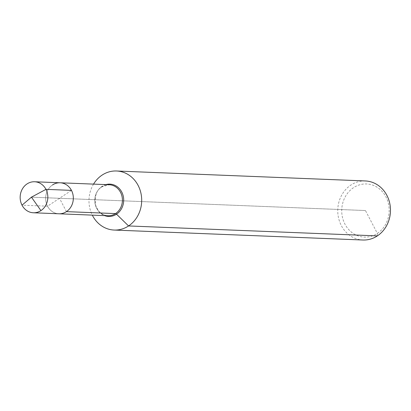 <?xml version="1.0" encoding="UTF-8"?>
<svg xmlns="http://www.w3.org/2000/svg" width="411" height="411" viewBox="0 0 411 411"><rect width="100%" height="100%" fill="white"/><g stroke="black" fill="none" stroke-linecap="round" stroke-linejoin="round"><path stroke-width="0.31" stroke-dasharray="2.06 1.54" d="M93.544 184.123A29.556 26.355 -87.7 0 0 92.3 215.128M365.297 180.948A29.556 26.355 -87.7 0 0 350.881 185.058A29.556 26.355 -87.7 0 0 338.51 217.779A29.556 26.355 -87.7 0 0 362.934 240.009M52.546 184.94A15.515 13.835 -87.7 0 0 46.053 202.12A15.515 13.835 -87.7 0 0 58.876 213.787A15.515 13.835 -87.7 0 1 46.053 202.12A15.515 13.835 -87.7 0 1 52.546 184.94A15.515 13.835 -87.7 0 1 60.114 182.782M353.542 187.657A26.597 23.72 -87.7 0 0 353.635 233.715A26.597 23.72 -87.7 0 0 389.176 210.227A26.597 23.72 -87.7 0 0 353.542 187.657M71.468 190.375L47.527 206.194A15.515 13.835 -87.7 0 0 58.876 213.787M47.527 206.194L22.019 205.176M365.451 210.535L31.436 197.162L365.451 210.535L377.36 233.412L377.349 235.899M66.443 211.629L59.497 198.287M105.863 184.616A16.163 14.416 -87.7 0 0 102.046 186.373A16.163 14.416 -87.7 0 0 94.931 202.012A16.163 14.416 -87.7 0 0 104.62 215.621M101.625 186.907A15.515 13.835 -87.7 0 0 95.131 204.082A15.515 13.835 -87.7 0 0 107.954 215.754C101.758 215.153 98.768 211.362 98.029 210.17L95.83 205.808C94.232 196.648 96.241 190.324 101.856 186.846L109.192 184.745A15.515 13.835 -87.7 0 0 101.625 186.907"/><path stroke-width="0.62" d="M92.3 215.128A29.556 26.355 -87.7 0 0 114.155 230.052A29.556 26.355 -87.7 0 0 141.672 201.575A29.556 26.355 -87.7 0 0 116.519 170.991A29.556 26.355 -87.7 0 0 102.103 175.101A29.556 26.355 -87.7 0 0 93.544 184.123M114.155 230.052L362.934 240.009A29.556 26.355 -87.7 0 0 390.45 211.531A29.556 26.355 -87.7 0 0 365.297 180.948L116.519 170.991M45.96 189.353L31.436 197.162L40.941 210.612L31.436 197.162L22.019 205.176A15.515 13.835 -87.7 0 0 33.373 212.77A15.515 13.835 -87.7 0 0 40.941 210.612A15.515 13.835 -87.7 0 0 47.435 193.432A15.515 13.835 -87.7 0 0 34.611 181.76A15.515 13.835 -87.7 0 0 27.044 183.917A15.515 13.835 -87.7 0 0 20.55 201.097A15.515 13.835 -87.7 0 0 33.373 212.77A15.515 13.835 -87.7 0 0 45.827 205.181A15.515 13.835 -87.7 0 0 45.96 189.353L71.468 190.375A15.515 13.835 -87.7 0 1 71.329 206.204A15.515 13.835 -87.7 0 1 58.876 213.787A15.515 13.835 -87.7 0 0 73.322 198.842A15.515 13.835 -87.7 0 0 60.114 182.782L109.192 184.745A15.515 13.835 -87.7 0 1 122.401 200.804A15.515 13.835 -87.7 0 1 107.954 215.754L58.876 213.787A15.515 13.835 -87.7 0 0 73.322 198.842A15.515 13.835 -87.7 0 0 60.114 182.782A15.515 13.835 -87.7 0 0 52.546 184.94M66.443 211.629L115.522 213.597A2.214 0.843 -123.5 0 1 116.519 214.182L128.566 225.942L377.349 235.899M104.62 215.621A16.163 14.416 -87.7 0 0 123.685 200.856A16.163 14.416 -87.7 0 0 105.863 184.616M60.114 182.782L34.611 181.76M58.876 213.787L33.373 212.77L58.876 213.787"/></g></svg>
